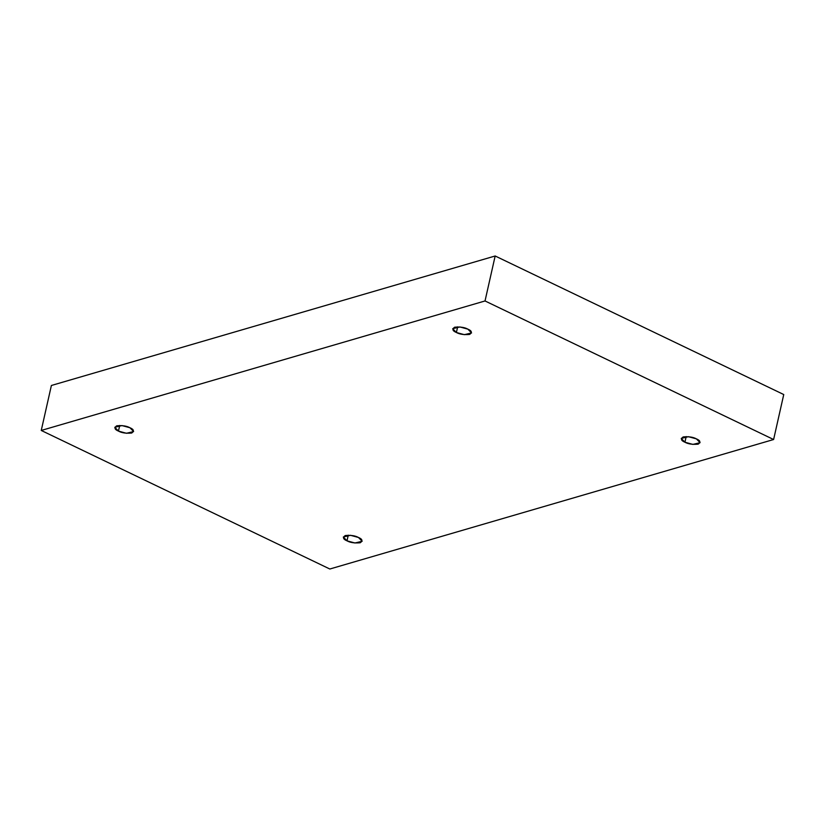 <?xml version="1.0" encoding="UTF-8"?>
<svg xmlns="http://www.w3.org/2000/svg" width="825" height="825" viewBox="0 0 825 825"><rect width="100%" height="100%" fill="white"/><g stroke="black" fill="none" stroke-linecap="round" stroke-linejoin="round"><path stroke-width="1.24" d="M358.473 537.477L350.491 535.291L343.313 537.034L346.995 540.829L348.263 535.178L346.995 540.829C343.118 539.22 342.53 537.457 345.232 535.549C350.831 535.033 355.245 535.683 358.473 537.477C362.35 539.086 362.938 540.849 360.236 542.757C354.637 543.273 350.213 542.623 346.995 540.829L354.977 543.005L362.154 541.272L358.473 537.477M696.403 438.869L688.421 436.693L681.244 438.426L684.925 442.221L686.204 436.569L684.925 442.221C681.058 440.612 680.46 438.848 683.162 436.941C688.772 436.435 693.186 437.075 696.403 438.869C700.281 440.478 700.868 442.241 698.177 444.149C692.567 444.665 688.153 444.025 684.925 442.221L692.907 444.407L700.085 442.674L696.403 438.869M467.868 329.144L459.886 326.958L452.708 328.701L456.39 332.496L457.669 326.844L456.39 332.496C452.523 330.887 451.925 329.123 454.627 327.216C460.237 326.7 464.65 327.35 467.868 329.144C471.745 330.753 472.333 332.516 469.642 334.424C464.032 334.94 459.618 334.29 456.39 332.496L464.372 334.672L471.549 332.939L467.868 329.144M129.938 427.752L121.956 425.566L114.778 427.298L118.46 431.093L119.728 425.452L118.46 431.093C114.582 429.485 113.994 427.732 116.696 425.824C122.296 425.308 126.71 425.948 129.938 427.752C133.815 429.361 134.403 431.114 131.701 433.032C126.101 433.537 121.688 432.898 118.46 431.093L126.442 433.28L133.619 431.547L129.938 427.752M773.613 439.519L329.835 569.013L41.25 430.454L51.387 385.481L41.25 430.454L485.028 300.96L495.165 255.987L51.387 385.481L495.165 255.987L485.028 300.96L773.613 439.519L783.75 394.546L773.613 439.519L485.028 300.96L41.25 430.454L329.835 569.013L773.613 439.519M783.75 394.546L495.165 255.987L783.75 394.546"/></g></svg>
